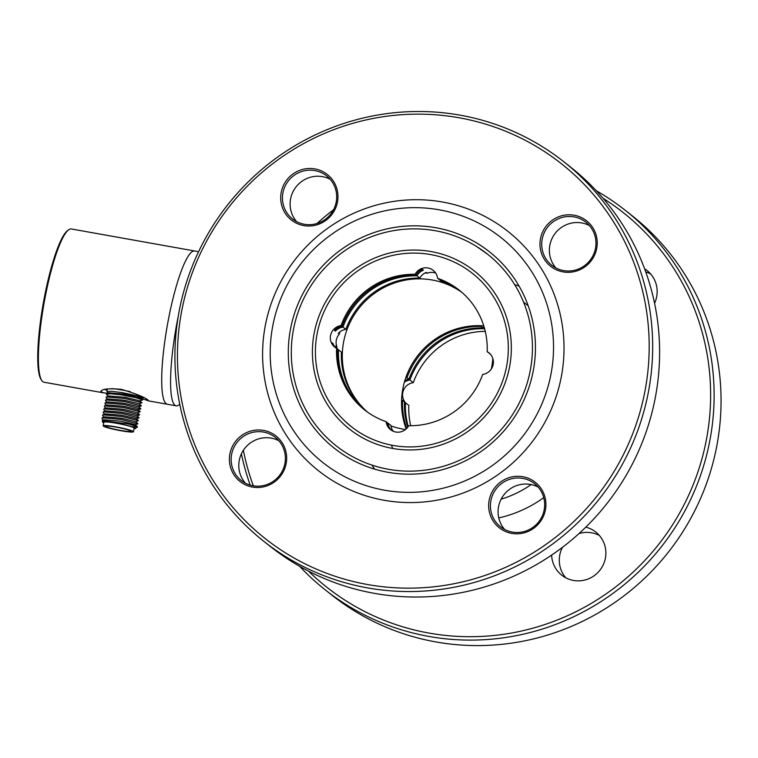 <?xml version="1.0" encoding="UTF-8"?>
<svg xmlns="http://www.w3.org/2000/svg" width="758" height="758" viewBox="0 0 758 758"><rect width="100%" height="100%" fill="white"/><g stroke="black" fill="none" stroke-linecap="round" stroke-linejoin="round"><path stroke-width="1.14" d="M501.133 499.181A106.84 104.651 -51.7 0 0 531.187 484.589M293.592 328.877A122.104 119.603 -51.7 0 0 388.466 469.297A122.104 119.603 -51.7 0 0 530.145 371.126A122.104 119.603 -51.7 0 0 435.272 230.716A122.104 119.603 -51.7 0 0 293.592 328.877M509.452 367.431A100.729 98.673 128.3 0 1 377.152 444.349A100.729 98.673 128.3 0 1 325.428 302.3A100.729 98.673 128.3 0 1 474.328 270.966A100.729 98.673 128.3 0 1 509.452 367.431M341.043 325.58A12.213 11.957 -51.7 0 0 336.58 348.329A76.312 74.758 -51.7 0 0 364.56 409.879A76.312 74.758 -51.7 0 0 386.135 421.675A12.213 11.957 -51.7 0 0 408.685 425.702A76.312 74.758 -51.7 0 0 482.694 374.424A12.213 11.957 -51.7 0 0 487.157 351.684A76.312 74.758 -51.7 0 0 459.187 290.125A76.312 74.758 -51.7 0 0 437.603 278.328A12.213 11.957 -51.7 0 0 415.052 274.301A76.312 74.758 -51.7 0 0 341.043 325.58L342.01 326.338A76.312 74.758 128.3 0 1 416.009 275.069L415.052 274.301M317.251 333.103A97.678 95.688 -51.7 0 0 351.305 426.64A97.678 95.688 -51.7 0 0 506.496 366.9A97.678 95.688 -51.7 0 0 472.433 273.363A97.678 95.688 -51.7 0 0 317.251 333.103M490.691 466.672A143.47 140.533 -51.7 0 0 529.586 268.446A143.47 140.533 -51.7 0 0 333.046 233.341A143.47 140.533 -51.7 0 0 294.151 431.567A143.47 140.533 -51.7 0 0 490.691 466.672M533.101 371.657A125.155 122.597 128.3 0 1 368.739 467.222A125.155 122.597 128.3 0 1 304.479 290.731A125.155 122.597 128.3 0 1 489.46 251.808A125.155 122.597 128.3 0 1 533.101 371.657M391.374 445.098A100.729 98.673 -51.7 0 0 392.748 448.452M405.511 402.801A12.213 11.957 128.3 0 1 413.281 382.667A76.312 74.758 128.3 0 1 485.262 331.369M410.713 425.721A76.312 74.758 128.3 0 1 408.818 405.407L405.445 402.744A76.312 74.758 -51.7 0 0 408.221 426.489M419.866 278.11L416.976 275.827A76.312 74.758 128.3 0 0 342.967 327.105L345.856 329.389A76.312 74.758 128.3 0 1 419.866 278.11A12.213 11.957 -51.7 0 1 426.299 272.425L427.266 273.193A82.414 80.736 128.3 0 0 425.039 273.003M342.967 327.105A12.213 11.957 -51.7 0 0 335.406 331.123A82.414 80.736 128.3 0 1 336.078 328.839M421.192 269.952A82.414 80.736 128.3 0 1 423.409 270.142A12.213 11.957 -51.7 0 0 416.976 275.827M342.01 326.338A12.213 11.957 -51.7 0 0 334.449 330.365L335.406 331.123M423.409 270.142L422.452 269.384A12.213 11.957 -51.7 0 0 416.009 275.069M345.856 329.389A12.213 11.957 -51.7 0 0 338.295 333.406L339.262 334.164A82.414 80.736 128.3 0 1 339.925 331.881M386.135 421.675L387.101 422.433A12.213 11.957 -51.7 0 0 390.948 429.957L391.137 430.108M332.866 344.549A82.414 80.736 128.3 0 1 332.98 343.497L332.013 342.73A12.213 11.957 -51.7 0 0 335.301 347.543M336.713 347.59A82.414 80.736 128.3 0 1 336.836 346.539L335.87 345.781A12.213 11.957 -51.7 0 0 338.276 349.722M387.158 422.879A76.312 74.758 128.3 0 0 388.068 423.191L390.957 425.475A12.213 11.957 -51.7 0 0 393.212 431.245M365.527 410.628A76.312 74.758 128.3 0 1 338.504 349.845L341.394 352.129A76.312 74.758 128.3 0 0 367.005 411.727M365.043 410.258A76.312 74.758 128.3 0 1 337.547 349.087L336.58 348.329M332.98 343.497A12.213 11.957 -51.7 0 0 335.813 347.884M337.537 349.267A12.213 11.957 -51.7 0 0 338.504 349.845M388.068 423.191A12.213 11.957 -51.7 0 0 391.554 430.373M489.848 353.645A12.213 11.957 -51.7 0 0 489.09 353.2A76.312 74.758 128.3 0 0 489.09 353.02M460.144 290.901A76.312 74.758 128.3 0 0 439.526 279.854A12.213 11.957 -51.7 0 0 439.469 279.408M489.403 353.228A12.213 11.957 -51.7 0 0 488.124 352.442L487.157 351.684M437.603 278.328L438.569 279.096A76.312 74.758 128.3 0 1 459.661 290.513M439.526 279.854L442.416 282.137A76.312 74.758 128.3 0 1 461.556 292.086M404.384 382.193A12.213 11.957 128.3 0 1 409.907 380.004L413.281 382.667M484.779 329.408L483.917 328.726A76.312 74.758 -51.7 0 0 409.907 380.004M483.917 328.726A12.213 11.957 128.3 0 1 484.381 327.93M405.701 377.967A12.213 11.957 128.3 0 1 407.018 377.721A76.312 74.758 128.3 0 1 481.027 326.442A12.213 11.957 128.3 0 1 481.444 325.722M404.867 380.535A12.213 11.957 128.3 0 1 408.941 379.237A76.312 74.758 128.3 0 1 482.95 327.958A12.213 11.957 128.3 0 1 483.936 326.423M407.709 427.237A76.312 74.758 128.3 0 1 404.478 401.986L402.555 400.461A12.213 11.957 128.3 0 1 401.588 399.883M406.676 428.45A76.312 74.758 128.3 0 1 402.555 400.461M482.95 327.958L481.027 326.442M407.018 377.721L408.941 379.237M406.165 428.952A76.312 74.758 128.3 0 1 483.756 325.855M492.814 358.411A76.312 74.758 128.3 0 1 491.572 367.772A76.312 74.758 128.3 0 1 491.307 369.051M405.492 429.521A76.312 74.758 128.3 0 1 391.014 425.92M367.507 412.087A76.312 74.758 128.3 0 1 358.998 308.222A76.312 74.758 128.3 0 1 462.02 292.484M490.464 354.289L489.09 353.2M263.812 541.326L270.748 546.812A241.906 236.97 -51.7 0 0 606.656 503.928A241.906 236.97 -51.7 0 0 570.717 167.205L563.781 161.719A241.906 236.97 128.3 0 1 599.72 498.451A241.906 236.97 128.3 0 1 263.812 541.326A241.906 236.97 128.3 0 1 179.457 309.671A241.906 236.97 128.3 0 1 563.781 161.719M325.258 589.885L332.194 595.371A241.906 236.97 -51.7 0 0 668.111 552.487A241.906 236.97 -51.7 0 0 632.163 215.765L625.227 210.279A241.906 236.97 128.3 0 1 661.175 547.001A241.906 236.97 128.3 0 1 325.258 589.885A241.906 236.97 128.3 0 1 299.628 566.302M317.015 223.496A241.906 236.97 128.3 0 1 333.511 209.767M596.356 190.789A241.906 236.97 128.3 0 1 625.227 210.279M250.197 485.111A241.906 236.97 128.3 0 1 241.404 453.824M540.511 238.533A29.003 28.406 128.3 0 1 587.459 221.526A29.003 28.406 128.3 0 1 577.833 270.597A29.003 28.406 128.3 0 1 540.511 238.533M489.204 500.024A29.003 28.406 128.3 0 1 536.152 483.017A29.003 28.406 128.3 0 1 526.526 532.088A29.003 28.406 128.3 0 1 489.204 500.024M229.939 453.72A29.003 28.406 128.3 0 1 276.888 436.712A29.003 28.406 128.3 0 1 267.261 485.783A29.003 28.406 128.3 0 1 229.939 453.72M281.237 192.229A29.003 28.406 128.3 0 1 328.195 175.221A29.003 28.406 128.3 0 1 318.559 224.292A29.003 28.406 128.3 0 1 281.237 192.229M181.929 309.814A238.855 233.976 -51.7 0 0 489.355 573.91A238.855 233.976 -51.7 0 0 568.652 169.707A238.855 233.976 -51.7 0 0 181.929 309.814M329.455 227.03A152.623 149.506 -51.7 0 0 346.794 488.341A152.623 149.506 -51.7 0 0 563.696 338.059A152.623 149.506 -51.7 0 0 329.455 227.03M296.653 221.658A27.468 26.909 128.3 0 1 290.617 198.738A27.468 26.909 128.3 0 1 330.147 179.267M245.346 483.149A27.468 26.909 128.3 0 1 239.31 460.22A27.468 26.909 128.3 0 1 278.849 440.758M504.62 529.454A27.468 26.909 128.3 0 1 498.584 506.534A27.468 26.909 128.3 0 1 538.114 487.062M555.917 267.962A27.468 26.909 128.3 0 1 549.882 245.042A27.468 26.909 128.3 0 1 589.421 225.571M243.365 450.29A238.855 233.976 -51.7 0 0 253.343 485.821M308.468 571.096A238.855 233.976 -51.7 0 0 658.342 544.775A238.855 233.976 -51.7 0 0 603.065 198.293M585.801 527.142A27.468 26.909 128.3 0 1 595.779 532.05A27.468 26.909 128.3 0 1 599.862 570.291A27.468 26.909 128.3 0 1 561.716 575.161A27.468 26.909 128.3 0 1 551.635 555.102M644.632 268.834A27.468 26.909 128.3 0 1 647.086 270.559A27.468 26.909 128.3 0 1 654.571 303.266M514.644 284.591A122.104 119.603 128.3 0 1 519.135 286.183M543.742 497.655A122.104 119.603 128.3 0 1 498.755 517.922M374.585 469.117A122.104 119.603 128.3 0 1 371.989 465.118M645.778 271.98A27.468 26.909 128.3 0 1 650.629 273.941M542.226 238.988A27.468 26.909 -51.7 0 0 551.805 265.3A27.468 26.909 -51.7 0 0 589.951 260.43A27.468 26.909 -51.7 0 0 585.877 222.189A27.468 26.909 -51.7 0 0 542.226 238.988M565.828 577.823A27.468 26.909 128.3 0 1 559.792 554.903A27.468 26.909 128.3 0 1 562.464 547.323M578.96 533.594A27.468 26.909 128.3 0 1 599.322 535.432M490.928 500.479A27.468 26.909 -51.7 0 0 500.507 526.791A27.468 26.909 -51.7 0 0 538.654 521.921A27.468 26.909 -51.7 0 0 534.57 483.68A27.468 26.909 -51.7 0 0 490.928 500.479M231.654 454.175A27.468 26.909 -51.7 0 0 241.233 480.477A27.468 26.909 -51.7 0 0 279.38 475.607A27.468 26.909 -51.7 0 0 275.306 437.375A27.468 26.909 -51.7 0 0 231.654 454.175M282.961 192.684A27.468 26.909 -51.7 0 0 292.541 218.986A27.468 26.909 -51.7 0 0 330.687 214.126A27.468 26.909 -51.7 0 0 326.603 175.884A27.468 26.909 -51.7 0 0 282.961 192.684M339.262 334.164A12.213 11.957 -51.7 0 0 336.836 346.539M435.708 273.088A12.213 11.957 -51.7 0 0 427.266 273.193M405.445 402.744A12.213 11.957 128.3 0 1 404.478 402.166M402.318 400.338A12.213 11.957 128.3 0 1 401.607 399.475M68.684 229.788A77.837 13.862 100.1 0 0 45.414 295.895A77.837 13.862 100.1 0 0 41.766 380.516L41.065 379.474A76.928 13.691 100.1 0 1 44.675 295.847A76.928 13.691 100.1 0 1 67.67 230.527L68.684 229.788A77.837 13.862 100.1 0 1 71.385 228.973L194.683 250.993A77.837 13.862 100.1 0 0 167.357 325.182A77.837 13.862 100.1 0 0 167.319 404.241A77.837 13.862 -79.9 0 1 168.721 317.915A77.837 13.862 -79.9 0 1 194.683 250.993L198.596 251.694M179.75 404.279A77.837 13.862 -79.9 0 1 176.188 405.833A77.837 13.862 -79.9 0 1 177.59 319.497A77.837 13.862 -79.9 0 1 178.348 315.726M103.761 422.841A16.79 1.573 11.1 0 1 102.576 422.13L102.254 420.595L128.386 423.968L137.293 426.574L137.274 427.237A18.315 1.715 11.1 0 1 137.17 427.37L132.622 426.697L135.682 427.976L135.379 428.564A16.79 1.573 11.1 0 1 134.014 428.782M128.386 423.968A18.315 1.715 11.1 0 1 137.274 427.237M102.576 422.13A16.79 1.573 11.1 0 1 117.064 423.239A16.79 1.573 11.1 0 1 135.275 428.109A16.79 1.573 11.1 0 1 135.379 428.564M135.673 427.967L132.622 426.697M135.54 421.836L138.439 420.605L121.583 416.455L102.804 414.844L102.614 415.735L104.888 417.696M137.776 423.864L121.005 419.43L102.226 417.819L102.027 418.71M102.254 420.586L104.471 419.847L120.655 421.164L134.99 424.603L137.274 426.565M102.207 417.819L105.049 416.862L121.252 418.179L135.578 421.628L137.852 423.58M102.775 414.844L105.627 413.887L121.83 415.195L136.165 418.643L138.449 420.605M138.96 417.895L122.171 413.47L103.401 411.85L103.192 412.74L105.476 414.711M137.293 412.892L140.192 411.66L123.336 407.501L104.557 405.9L104.377 406.79L106.651 408.751M139.529 414.92L122.758 410.485L103.979 408.875L103.78 409.765L106.054 411.727M103.382 411.85L106.224 410.902L122.408 412.219L136.743 415.659L139.027 417.62M103.96 408.865L106.802 407.918L123.004 409.235L137.331 412.684L139.614 414.635M104.538 405.89L107.38 404.943L123.582 406.25L137.928 409.699L140.202 411.66M140.713 408.95L123.924 404.526L105.154 402.905L104.945 403.796M139.055 403.948L141.945 402.716L125.089 398.556L106.309 396.946L106.129 397.846L108.403 399.798M141.291 405.975L124.52 401.541L105.732 399.93L105.533 400.821L107.807 402.773M105.135 402.905L107.977 401.958L124.17 403.265L138.506 406.714L140.78 408.666M108.565 398.973L124.757 400.29L139.093 403.73L141.367 405.691M106.291 396.946L109.133 395.998L125.335 397.306L139.68 400.755L141.954 402.716M142.476 399.997L136.355 397.751L121.612 394.918L110.858 393.743L106.414 394.321L108.981 396.813M106.461 394.046L107.067 393.573L121.744 394.245L142.845 398.736M142.191 398.424L142.997 398.064L136.762 395.676L122.066 392.606L111.35 391.242L106.935 391.64L109.067 393.677M130.281 391.659A18.315 1.715 -168.9 0 0 122.559 390.114A18.315 1.715 -168.9 0 0 111.862 388.617M142.798 398.642L126.425 394.283L109.237 392.843L107.067 393.573M133.436 431.747L134.138 428.166A15.416 1.44 -168.9 0 0 119.29 423.788A15.416 1.44 -168.9 0 0 103.884 422.234L103.183 425.816A15.416 1.44 11.1 0 1 118.58 427.37A15.416 1.44 11.1 0 1 133.436 431.747A15.416 1.44 11.1 0 1 120.74 430.705A15.416 1.44 11.1 0 1 103.183 425.816M120.332 430.373A12.82 1.194 -168.9 0 0 130.888 431.245A12.82 1.194 -168.9 0 0 118.532 427.607A12.82 1.194 -168.9 0 0 105.722 426.309A12.82 1.194 -168.9 0 0 120.332 430.373M41.766 380.516A77.837 13.862 100.1 0 0 44.011 382.221L103.391 392.824M141.471 398.509L148.663 400.84C146.938 398.168 137.918 394.349 121.612 389.394C109.124 388.2 102.169 388.882 100.748 391.441L103.391 392.805L107.826 393.317M107.181 390.351A24.417 2.283 11.1 0 1 104.557 389.47M523.541 302.082L528.203 305.768M476.962 246.738L487.574 254.205M472.433 273.363L468.453 270.388M345.98 422.102L351.305 426.64M148.454 400.878L176.188 405.833M137.17 427.37L135.369 427.976M104.301 420.671L102.017 418.71M134.952 424.821L137.795 423.864M136.127 418.852L138.979 417.904M136.705 415.877L139.557 414.92M107.229 405.757L104.955 403.806M137.89 409.907L140.732 408.95M105.713 399.921L108.555 398.973M138.458 406.923L141.31 405.975M139.643 400.963L142.495 400.006M142.637 399.892L142.864 398.746M142.997 398.064L143.148 397.306M106.925 391.64L107.456 388.93"/></g></svg>
